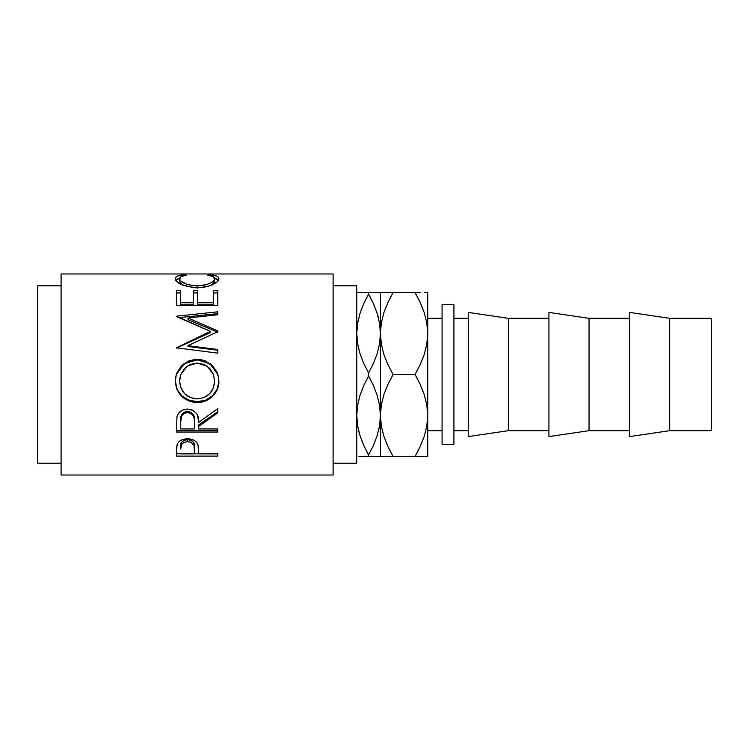 <?xml version="1.0" encoding="UTF-8"?>
<svg xmlns="http://www.w3.org/2000/svg" width="749" height="749" viewBox="0 0 749 749"><rect width="100%" height="100%" fill="white"/><g stroke="black" fill="none" stroke-linecap="round" stroke-linejoin="round"><path stroke-width="1.12" d="M357.086 327.191L357.61 323.259M380.089 327.191L379.556 323.259L380.089 327.191M380.735 327.191L381.335 322.847M427.389 327.191L426.79 322.847L427.389 327.191M427.389 421.809L426.799 426.153M380.735 421.809L381.335 426.153L380.735 421.809M380.089 421.809L379.556 425.741M357.086 421.809L357.619 425.741L357.086 421.809M453.903 430.675L468.265 430.675L453.903 430.675M468.265 318.325L453.903 318.325L468.265 318.325M468.265 436.592L508.384 430.675L508.384 318.325L468.265 312.408L468.265 436.592L508.384 430.675L548.923 430.675L508.384 430.675L508.384 318.325L548.923 318.325L508.384 318.325L468.265 312.408L468.265 436.592M548.923 436.592L589.042 430.675L589.042 318.325L548.923 312.408L548.923 436.592L589.042 430.675L629.591 430.675L589.042 430.675L589.042 318.325L629.591 318.325L589.042 318.325L548.923 312.408L548.923 436.592M629.591 436.592L669.7 430.675L669.7 318.325L629.591 312.408L629.591 436.592L669.7 430.675L711.55 430.675L711.55 318.325L669.7 318.325L669.7 430.675L711.55 430.675L711.55 318.325L669.7 318.325L629.591 312.408L629.591 436.592M442.079 444.606L453.903 444.606L453.903 304.394L442.079 304.394L442.079 444.606L453.903 444.606L453.903 304.394L442.079 304.394L442.079 444.606M333.108 463.2L356.758 463.2L356.758 285.8L333.108 285.8L356.758 285.8L356.758 463.2L333.108 463.2M61.1 475.025L333.108 475.025L333.108 273.975L61.1 273.975L61.1 475.025L61.1 273.975L333.108 273.975L333.108 475.025L61.1 475.025M217.8 456.104L176.408 456.104L176.511 447.883L177.597 443.455L179.517 441.255L182.344 439.644L187.512 438.783L191.107 439.157L194.319 440.421L196.687 442.462L198.26 445.852L198.7 453.875L217.8 453.875L217.8 456.104L217.8 453.875L198.7 453.875L198.017 444.906C196.528 440.983 193.027 438.942 187.512 438.783C182.119 438.942 178.627 440.908 177.036 444.672L176.408 456.104L217.8 456.104L217.8 453.875M217.8 432.033L176.408 432.033L176.97 416.744L178.318 413.663L182.213 410.19L187.475 409.029L192.559 410.087L196.425 413.298L197.596 415.442L198.7 422.399L217.8 408.533L217.8 412.821L198.7 426.387L198.7 428.952L217.8 428.952L217.8 432.033L217.8 428.952L198.7 428.952L198.7 426.387L217.8 412.821L217.8 408.533L198.7 422.399C199.234 414.721 195.498 410.265 187.475 409.029C181.951 409.291 178.449 411.866 176.97 416.744L176.408 432.033L217.8 432.033L217.8 428.952M175.444 383.479L175.706 377.056L176.858 372.89L181.567 365.737L188.645 360.952L194.918 359.492L201.35 359.773L205.469 360.943L212.519 365.662L217.285 372.665L218.774 378.882L218.493 385.258L217.332 389.33L212.632 396.277L205.629 400.94L199.421 402.391L193.036 402.11L188.945 400.968L181.801 396.511L177.017 389.62L175.444 383.479M217.8 330.936L188.018 317.997L217.8 330.936L217.8 331.685L187.952 345.682L217.8 349.493L217.8 353.135L176.408 347.826L210.375 331.339L176.408 316.19L217.8 311.809L217.8 314.767L188.018 317.997L188.018 319.654L217.8 332.21L217.8 330.936L217.8 331.685L187.952 345.682L187.952 346.534L187.952 345.682L217.8 349.493L217.8 353.135L217.8 349.493M217.8 305.395L176.408 305.395L176.408 290.453L180.659 290.453L180.659 302.746L193.392 302.746L193.392 290.453L197.633 290.453L197.633 302.746L213.559 302.746L213.559 290.453L217.8 290.453L217.8 305.395L217.8 290.453L213.559 290.453L213.559 302.746L197.633 302.746L197.633 304.862L213.559 304.862L213.559 302.746L213.559 304.862L197.633 304.862L197.633 290.453L193.392 290.453L193.392 302.746L180.659 302.746L180.659 304.862L193.392 304.862L193.392 302.746L193.392 304.862L180.659 304.862L180.659 290.453L176.408 290.453L176.408 305.395L217.8 305.395L217.8 290.453L217.8 292.925L213.559 292.925L217.8 292.925M182.981 274.883L186.492 275.239L181.286 276.521L180.003 277.514L179.666 279.274L180.837 281.053L187.156 284.442L193.626 285.697L204.102 285.21L209.832 283.384L213.493 280.987L214.56 279.199L214.195 277.467L212.866 276.503L207.716 275.239L210.179 274.78L216.704 276.091L218.352 277.214L218.839 279.002L217.182 281.877L210.048 285.706L200.854 287.504L192.559 287.466L181.38 284.554L176.792 281.549L175.435 279.33L175.856 277.224L177.466 276.1L182.981 274.883M37.45 463.2L61.1 463.2L37.45 463.2L37.45 285.8L37.45 463.2M61.1 285.8L37.45 285.8L61.1 285.8M427.716 430.675L442.079 430.675L427.716 430.675M442.079 318.325L427.716 318.325L442.079 318.325M358.911 456.431L368.583 456.431L368.583 454.943L363.808 445.515L360.063 435.824L357.629 425.816L356.758 415.47L357.601 405.275L360.026 395.238L363.799 385.445L368.583 375.989L368.583 373.011L363.808 363.583L360.063 353.893L357.629 343.875L356.758 333.53L357.601 323.334L360.026 313.297L363.799 303.504L368.583 294.057L368.583 292.569L358.883 292.569M363.499 444.822L360.063 435.824L357.629 425.816L356.758 415.47L357.601 405.275L360.026 395.238L363.799 385.445L368.583 375.989L373.367 385.417L377.103 395.107L379.546 405.125L380.417 415.47L380.417 333.53L379.574 343.725L377.15 353.762L373.377 363.555L368.583 373.011L368.583 375.989L373.367 385.417L377.103 395.107L379.546 405.125L380.417 415.47L379.574 425.666L377.15 435.703L373.377 445.496L368.583 454.943L368.583 456.431L380.417 456.431L380.417 415.47L379.574 425.666L377.15 435.703L373.377 445.496L377.122 435.768M367.094 452.218L368.583 454.943L373.367 445.515L377.103 435.824L379.546 425.816L378.498 430.909M360.026 435.703L358.893 431.752M365.634 456.431L363.817 456.431M371.532 292.569L363.799 292.569M370.081 296.782L368.583 294.057L363.808 303.485L360.044 313.232M358.677 318.082L357.629 323.184L360.063 313.176L363.808 303.485L368.583 294.057L373.367 303.485L377.103 313.176L379.546 323.184L380.417 333.53L380.417 292.569L378.264 292.569M377.122 456.431L378.292 456.431M387.645 445.936L383.984 436.639L381.353 426.237L380.417 415.47L380.417 456.431L379.556 456.431L382.898 456.431M377.15 313.297L378.301 317.304M373.676 304.178L377.103 313.176L379.546 323.184L380.417 333.53L379.574 343.725L377.15 353.762L373.377 363.555L368.583 373.011L363.808 363.583L360.063 353.893L357.629 343.875L356.758 333.53L357.601 323.334L360.026 313.297L363.799 303.504L368.583 294.057L373.732 304.309M380.417 292.569L381.344 292.569L380.417 292.569L381.344 292.569L380.417 292.569L380.417 333.53L381.325 322.931L383.937 312.492L387.982 302.343L393.085 292.569L368.583 292.569L368.583 294.057M356.758 292.569L360.035 292.569M377.122 292.569L373.377 292.569M363.434 444.691L368.583 454.943L373.367 445.515L368.583 454.943M360.044 456.431L373.358 456.431M383.956 292.569L382.758 292.569M383.984 312.361L387.991 302.324L383.984 312.361M417.39 296.791L415.04 292.569L393.085 292.569L389.555 299.094M388.263 301.735L393.085 292.569L388.001 292.569M380.417 456.431L393.085 456.431L387.991 446.676L383.984 436.639L381.353 426.237L380.417 415.47L381.325 404.863L383.937 394.433L387.982 384.284L393.085 374.5L387.991 364.744L383.984 354.698L381.353 344.297L380.417 333.53L380.417 415.47L381.325 404.863L383.937 394.433L387.982 384.284L393.085 374.5L387.991 364.744L383.984 354.698L381.353 344.297L380.417 333.53L381.325 322.931L383.937 312.492L387.982 302.343L393.085 292.569L415.04 292.569L420.142 302.324L424.149 312.361L426.78 322.763L427.716 333.53L427.716 456.431L425.376 456.431M389.789 456.431L388.019 456.431M390.744 452.209L387.626 445.88M382.524 431.686L382.758 432.566M420.479 303.064L424.149 312.361L426.78 322.763L427.716 333.53L426.808 344.137L424.196 354.567L420.152 364.716L415.04 374.5L420.142 384.256L424.149 394.302L426.78 404.703L427.716 415.47L426.808 426.069L424.196 436.508L420.152 446.657L415.04 456.431L427.716 456.431L426.79 456.431L427.716 456.431L427.716 292.569L426.79 292.569L427.716 292.569L427.716 333.53L426.808 344.137L424.196 354.567L420.152 364.716L415.04 374.5L420.142 384.256L424.149 394.302L426.78 404.703L427.716 415.47L426.808 426.069L424.196 436.508L420.152 446.657L415.04 456.431L418.579 449.906M424.149 436.639L420.142 446.676L424.149 436.639M419.871 447.265L415.04 456.431L393.085 456.431L420.133 456.431M424.177 292.569L425.235 292.569M418.345 292.569L420.114 292.569M425.61 317.314L425.376 316.434M415.04 292.569L420.142 292.569L415.04 292.569L420.507 303.12M415.04 374.5L393.085 374.5L415.04 374.5M383.956 456.431L393.085 456.431M424.187 456.431L427.716 456.431M179.591 281.54L179.591 278.722C179.582 276.952 181.885 275.791 186.492 275.239L184.001 274.78C178.196 275.248 175.303 276.54 175.35 278.656C176.277 283.515 183.449 286.511 196.865 287.653C202.445 287.653 207.361 286.811 211.621 285.135C216.601 282.953 219.008 280.781 218.867 278.637C218.867 276.54 215.974 275.248 210.179 274.78L207.716 275.239C212.257 275.791 214.56 276.924 214.617 278.647C213.999 282.57 208.175 284.966 197.146 285.846C186.211 284.994 180.359 282.616 179.591 278.722L179.591 281.54L182.475 285.032L180.837 283.805L179.591 281.54M197.146 288.449L197.146 285.846L197.146 288.449M211.686 285.107L214.617 281.465L214.617 278.647L214.354 282.56L211.686 285.107M210.179 275.66L210.179 274.78L210.179 275.66M214.579 278.347L218.455 280.21M175.772 280.192L179.638 278.328M184.001 275.651L184.001 274.78L184.001 275.651M218.745 280.735L216.704 278.984L213.933 278.216M180.228 278.207L177.466 278.993L175.463 280.744M176.408 305.395L176.408 292.925L180.659 292.925L176.408 292.925L176.408 290.453M193.392 292.925L197.633 292.925L193.392 292.925M197.633 290.453L197.633 302.746M217.8 332.21L188.018 319.654L188.018 317.997L217.8 314.767L217.8 311.809L217.8 314.767M217.8 311.809L176.408 316.19M178.871 317.651L217.8 313.644L178.871 317.651M176.408 316.63L210.375 331.339L210.375 332.603L210.375 331.339L176.408 347.826L217.8 353.135M176.408 348.116L210.375 332.603L176.408 348.116L176.408 347.321M187.952 346.534L217.8 350.232L187.952 346.534M217.285 372.721L212.51 365.915L205.451 361.336L199.225 359.932L192.793 360.203L188.654 361.355L181.558 365.999L176.305 374.5L184.217 363.761L197.09 359.838L184.217 363.434L176.305 374.491L175.35 381.353C176.68 394.451 183.992 401.492 197.287 402.475L197.287 401.651L205.629 400.153L212.632 395.641L217.332 388.9L218.867 380.829C219.373 392.083 208.896 402.082 197.287 401.651L197.287 402.475C208.887 402.934 219.382 392.588 218.867 381.026L217.931 374.491L209.963 363.462L197.09 359.838L209.945 363.78L217.95 374.547M197.287 401.651C183.992 400.696 176.68 393.862 175.35 381.157L177.017 389.18L181.801 395.865L188.945 400.191L197.287 401.651M214.551 379.275L214.617 381.175C213.774 391.933 207.997 397.841 197.268 398.889C186.454 397.916 180.565 392.017 179.591 381.175L180.827 374.5L179.591 380.979L179.919 377.599M180.827 374.5L187.138 366.158L197.081 363.078L190.255 364.417L184.572 368.424L180.893 374.331L179.591 381.175L180.921 387.973L184.694 393.759L190.433 397.607L197.268 398.889L204.046 397.597L209.664 393.674L213.399 387.945L214.617 380.979L213.371 374.294L209.683 368.358L203.943 364.398L197.081 363.078L207.108 366.149L213.446 374.5M217.8 408.533L217.8 412.821M198.7 426.387L198.7 424.861L217.8 411.697L198.7 424.861L198.7 428.952M176.408 432.033L176.408 430.338L217.8 430.338L176.408 430.338L176.408 425.058M182.662 413.326L185.677 411.604L189.347 411.613M190.976 412.268L193.42 414.703L194.506 421.022C195.255 415.761 192.914 412.549 187.475 411.379C182.157 412.521 179.891 415.686 180.659 420.863L181.726 414.534M194.506 421.022L194.028 417.502L192.399 414.515L189.3 412.727L186.567 412.559L184.039 413.429L181.651 415.882L180.659 422.267C179.872 416.959 182.147 413.701 187.475 412.493L187.475 411.379L187.475 412.493C192.924 413.738 195.264 417.043 194.506 422.427L194.506 422.408M194.506 422.427L194.45 428.952L180.659 428.952L194.45 428.952L194.506 422.427M180.659 422.267L180.659 428.952L180.659 422.267M198.7 452.031L198.7 453.875M198.7 453.707L194.459 453.707L198.7 453.707M176.408 456.104L176.408 453.707L180.659 453.707L176.408 453.707L176.408 451.104M186.641 439.663L189.338 439.794L192.427 441.133L194.066 443.389L194.543 447.013C195.274 443.015 192.933 440.543 187.531 439.616L187.531 441.592C192.933 442.575 195.274 445.121 194.543 449.231L194.45 453.875L180.659 453.875L194.45 453.875L194.066 445.477L191.014 442.303L187.531 441.592L187.531 439.616C182.232 440.506 179.938 442.902 180.659 446.825L181.707 442.097L184.142 440.3L186.641 439.663M180.659 446.825L180.659 449.016C179.929 445 182.222 442.528 187.531 441.592L184.142 442.294L181.707 444.148L180.659 449.016L180.659 446.825M194.543 449.213L194.543 447.013"/></g></svg>
